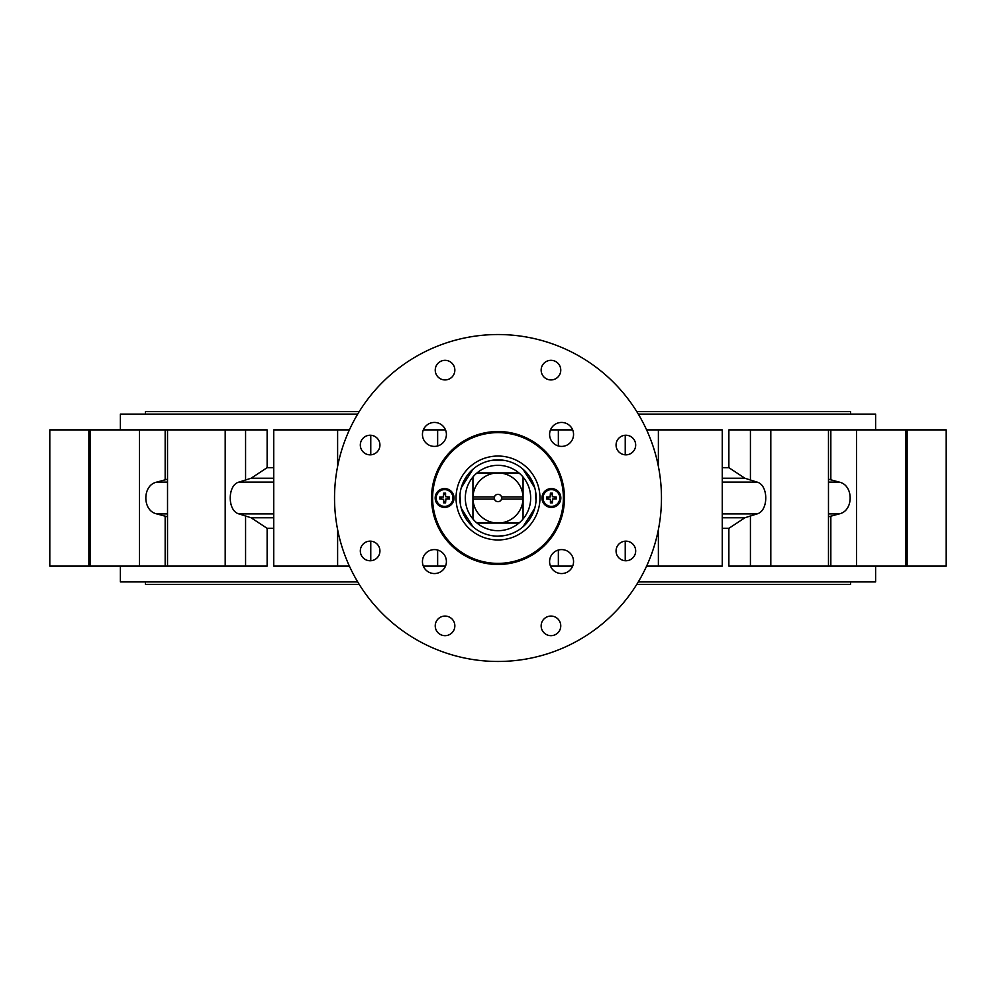 <?xml version="1.0" encoding="UTF-8"?>
<svg xmlns="http://www.w3.org/2000/svg" width="996" height="996" viewBox="0 0 996 996"><rect width="100%" height="100%" fill="white"/><g stroke="black" fill="none" stroke-linecap="round" stroke-linejoin="round"><path stroke-width="1.49" d="M543.032 498A8.379 8.379 0 0 1 555.594 490.742A8.379 8.379 0 0 1 555.594 505.258A8.379 8.379 0 0 1 543.032 498M550.427 502.856L550.427 499.295L546.555 498.971L546.555 497.029L550.103 497.029L550.427 493.145L552.369 493.145L552.369 496.705L556.254 497.029L556.254 498.971L552.693 498.971L552.369 502.856L550.427 502.856M554.784 497.029L554.784 498.971M552.369 501.386L550.427 501.386M548.012 498.971L548.012 497.029M550.427 494.614L552.369 494.614M498 536.147A38.147 38.147 0 0 0 533.844 484.977A38.147 38.147 0 0 0 473.511 468.755A38.147 38.147 0 0 0 498 536.147L505.993 535.3L498 536.147M518.991 523.062L477.009 523.062A32.694 32.694 0 0 0 523.062 518.991L523.062 477.009L523.062 496.904L501.536 496.904A3.71 3.71 0 0 1 501.536 499.096L523.062 499.096L523.062 518.991A32.694 32.694 0 0 0 477.009 472.938L498 472.938A25.062 25.062 0 0 1 523.037 496.904L523.062 496.904M477.009 523.062A32.694 32.694 0 0 1 472.938 518.991L472.938 477.009A32.694 32.694 0 0 0 472.938 518.991L472.938 499.096L494.464 499.096A3.71 3.71 0 0 0 501.536 499.096M472.938 499.096L472.963 499.096A25.062 25.062 0 0 0 498 523.062A25.062 25.062 0 0 0 523.037 499.096L523.062 499.096M501.536 496.904A3.71 3.71 0 0 0 494.464 496.904L472.938 496.904L472.938 477.009A32.694 32.694 0 0 1 477.009 472.938M518.991 472.938L498 472.938A25.062 25.062 0 0 0 472.963 496.904L472.938 496.904M494.464 499.096A3.71 3.71 0 0 1 494.464 496.904M145.441 581.913L145.441 584.366L359.207 584.366M636.793 584.366L850.559 584.366L850.559 581.913M145.441 414.087L145.441 411.634L359.207 411.634M636.793 411.634L850.559 411.634L850.559 414.087M432.613 498A65.387 65.387 0 0 0 530.694 554.623A65.387 65.387 0 0 0 530.694 441.377A65.387 65.387 0 0 0 432.613 498M456.044 498A41.957 41.957 0 0 0 518.978 534.342A41.957 41.957 0 0 0 518.978 461.658A41.957 41.957 0 0 0 456.044 498M541.973 498A9.425 9.425 0 0 0 556.117 506.167A9.425 9.425 0 0 0 556.117 489.833A9.425 9.425 0 0 0 541.973 498M435.177 498A9.425 9.425 0 0 0 449.308 506.167A9.425 9.425 0 0 0 449.308 489.833A9.425 9.425 0 0 0 435.177 498M550.477 566.114L558.358 566.114L558.358 550.029M445.523 566.114L437.642 566.114L437.642 550.029M618.939 557.897A9.811 9.811 0 0 0 635.348 553.502A9.811 9.811 0 0 0 623.334 541.488A9.811 9.811 0 0 0 618.939 557.897M541.152 625.874A9.811 9.811 0 0 0 555.868 634.365A9.811 9.811 0 0 0 555.868 617.383A9.811 9.811 0 0 0 541.152 625.874M438.103 618.939A9.811 9.811 0 0 0 442.498 635.348A9.811 9.811 0 0 0 454.512 623.334A9.811 9.811 0 0 0 438.103 618.939M370.126 541.152A9.811 9.811 0 0 0 361.635 555.868A9.811 9.811 0 0 0 378.617 555.868A9.811 9.811 0 0 0 370.126 541.152M377.061 438.103A9.811 9.811 0 0 0 360.652 442.498A9.811 9.811 0 0 0 372.666 454.512A9.811 9.811 0 0 0 377.061 438.103M454.848 370.126A9.811 9.811 0 0 0 440.132 361.635A9.811 9.811 0 0 0 440.132 378.617A9.811 9.811 0 0 0 454.848 370.126M557.897 377.061A9.811 9.811 0 0 0 553.502 360.652A9.811 9.811 0 0 0 541.488 372.666A9.811 9.811 0 0 0 557.897 377.061M549.593 561.582A11.989 11.989 0 0 0 567.571 571.953A11.989 11.989 0 0 0 567.571 551.199A11.989 11.989 0 0 0 549.593 561.582M434.418 549.593A11.989 11.989 0 0 0 424.047 567.571A11.989 11.989 0 0 0 444.801 567.571A11.989 11.989 0 0 0 434.418 549.593M446.407 434.418A11.989 11.989 0 0 0 428.429 424.047A11.989 11.989 0 0 0 428.429 444.801A11.989 11.989 0 0 0 446.407 434.418M875.621 429.886L875.621 414.087L638.287 414.087M357.713 414.087L120.379 414.087L120.379 429.886M828.473 479.176L839.304 482.126C853.784 485.077 853.784 510.923 839.304 513.874L828.473 516.824M722.274 467.659L728.873 467.659L744.921 478.242L757.147 482.126C768.638 485.077 768.638 510.923 757.147 513.874L744.921 517.758L728.873 528.341L722.274 528.341M273.726 467.659L267.127 467.659L251.079 478.242L238.853 482.126C227.362 485.077 227.362 510.923 238.853 513.874L251.079 517.758L267.127 528.341L273.726 528.341M167.527 479.176L156.696 482.126C142.216 485.077 142.216 510.923 156.696 513.874L167.527 516.824M875.621 566.114L875.621 581.913L638.287 581.913M357.713 581.913L120.379 581.913L120.379 566.114M907.132 566.114L907.132 429.886L946.2 429.886L946.2 566.114L830.838 566.114L830.838 516.202M907.132 429.886L728.873 429.886L728.873 467.659M267.127 528.341L267.127 566.114L88.868 566.114L88.868 429.886L267.127 429.886L267.127 467.659M88.868 429.886L49.8 429.886L49.8 566.114L88.868 566.114M337.619 466.365L337.619 429.886L349.397 429.886M337.619 429.886L273.726 429.886L273.726 566.114L349.397 566.114M437.642 445.971L437.642 429.886L423.325 429.886M437.642 566.114L423.325 566.114M572.675 566.114L558.358 566.114M437.642 429.886L445.523 429.886M550.477 429.886L572.675 429.886M558.358 445.971L558.358 429.886M658.381 466.365L658.381 429.886L722.274 429.886L722.274 566.114L646.603 566.114M658.381 429.886L646.603 429.886M830.838 566.114L750.424 566.114L750.424 516.202M728.873 528.341L728.873 566.114L750.424 566.114M498 661.468A163.469 163.469 0 0 0 639.569 416.266A163.469 163.469 0 0 0 356.431 416.266A163.469 163.469 0 0 0 498 661.468M498 564.483A66.483 66.483 0 0 0 555.569 464.759A66.483 66.483 0 0 0 440.431 464.759A66.483 66.483 0 0 0 498 564.483M561.582 446.407A11.989 11.989 0 0 0 571.953 428.429A11.989 11.989 0 0 0 551.199 428.429A11.989 11.989 0 0 0 561.582 446.407M625.874 454.848A9.811 9.811 0 0 0 634.365 440.132A9.811 9.811 0 0 0 617.383 440.132A9.811 9.811 0 0 0 625.874 454.848M491.713 535.624L490.007 535.3M505.308 460.563L498 459.853L492.236 460.289L505.308 460.563L498 459.853L490.692 460.563M445.897 498.971L445.573 502.856L443.631 502.856L443.631 499.295L439.746 498.971L439.746 497.029L443.307 497.029L443.631 493.145L445.573 493.145L445.573 496.705L449.445 497.029L449.445 498.971L445.897 498.971M443.631 494.614L445.573 494.614M441.216 498.971L441.216 497.029M445.573 501.386L443.631 501.386M447.988 497.029L447.988 498.971M436.223 498A8.379 8.379 0 0 1 448.785 490.742A8.379 8.379 0 0 1 448.785 505.258A8.379 8.379 0 0 1 436.223 498M522.962 469.166L534.74 487.729L529.461 476.437M473.038 469.166L461.26 487.729L466.539 476.437M459.965 500.963L460.04 494.29M460.152 493.257L460.501 490.991M459.965 495.037L460.625 505.632M536.035 500.963L535.375 490.368M522.962 526.834L534.74 508.271L529.461 519.563M473.038 526.834L461.26 508.271L466.539 519.563M536.147 498L535.96 501.71M535.848 502.743L535.499 505.009M370.773 454.823L370.773 435.252M625.227 454.823L625.227 435.252M828.473 482.126L839.304 482.126M828.473 513.874L839.304 513.874M744.921 478.242L722.274 478.242M722.274 482.126L757.147 482.126M722.274 513.874L757.147 513.874M722.274 517.758L744.921 517.758M273.726 478.242L251.079 478.242M238.853 482.126L273.726 482.126M238.853 513.874L273.726 513.874M251.079 517.758L273.726 517.758M156.696 482.126L167.527 482.126M156.696 513.874L167.527 513.874M370.773 560.748L370.773 541.177M625.227 560.748L625.227 541.177M165.162 479.798L165.162 429.886M139.49 566.114L139.49 429.886M165.162 566.114L165.162 516.202M245.576 479.798L245.576 429.886M225.196 566.114L225.196 429.886M245.576 566.114L245.576 516.202M337.619 566.114L337.619 529.635M658.381 566.114L658.381 529.635M750.424 479.798L750.424 429.886M770.804 566.114L770.804 429.886M830.838 479.798L830.838 429.886M856.51 566.114L856.51 429.886M90.362 566.114L90.362 429.886M167.527 566.114L167.527 429.886M828.473 566.114L828.473 429.886M905.638 566.114L905.638 429.886"/></g></svg>
